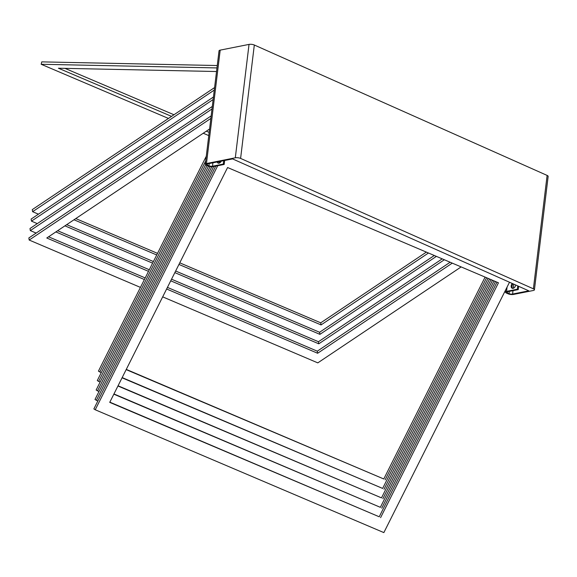 <?xml version="1.0" encoding="UTF-8"?>
<svg xmlns="http://www.w3.org/2000/svg" width="577" height="577" viewBox="0 0 577 577"><rect width="100%" height="100%" fill="white"/><g stroke="black" fill="none" stroke-linecap="round" stroke-linejoin="round"><path stroke-width="0.87" d="M518.629 286.307L518.233 289.611L507.414 291.76A2.51 0.793 6.9 0 0 506.642 292.222A2.51 0.793 6.9 0 0 507.334 292.885L509.058 293.65A2.51 0.793 6.9 0 0 512.578 294.061L528.806 290.837L232.567 158.906L207.331 163.918A2.51 0.793 6.9 0 0 206.559 164.38A2.51 0.793 6.9 0 0 207.244 165.044L208.968 165.808L209.242 163.536M513.09 283.841A3.137 2.07 -66 0 0 512.621 288.377M515.679 284.995A3.137 2.07 114 0 1 513.076 288.349A3.137 2.07 114 0 1 512.16 288.262A3.137 2.07 114 0 1 512.232 283.458M217.969 161.805A3.137 2.07 -66 0 0 218.56 163.219M221.236 161.156A3.137 2.07 114 0 1 219.022 163.19A3.137 2.07 114 0 1 218.099 163.103A3.137 2.07 114 0 1 217.197 161.957M518.233 289.611L517.367 289.228L517.771 285.925M534.425 289.805L548.15 176.403A3.765 1.197 -173.1 0 0 547.119 175.415L533.393 288.817A3.765 1.197 -173.1 0 1 534.425 289.805A3.765 1.197 -173.1 0 1 533.271 290.505L513.443 294.443A3.765 1.197 6.9 0 1 508.157 293.83L506.433 293.066A3.765 1.197 6.9 0 1 505.402 292.077A3.765 1.197 6.9 0 1 506.556 291.378L517.367 289.228M220.19 50.127A3.765 1.197 -173.1 0 0 219.036 50.826L205.311 164.229A3.765 1.197 6.9 0 1 206.465 163.536L220.19 50.127L249.033 44.4L235.308 157.802L206.465 163.536M224.655 160.478L224.172 164.452L213.353 166.602A3.765 1.197 6.9 0 1 208.066 165.988L206.342 165.224A3.765 1.197 6.9 0 1 205.311 164.229M224.172 164.452L223.313 164.07L223.725 160.658M208.968 165.808A2.51 0.793 6.9 0 0 212.495 166.219L223.313 164.07M547.119 175.415L254.32 45.013A3.765 1.197 -173.1 0 0 249.033 44.4M533.393 288.817L240.602 158.415A3.765 1.197 -173.1 0 0 235.308 157.802M215.711 166.133L93.863 408.92L95.234 409.771L217.709 165.736M496.97 282.16L379.219 516.783L109.839 402.147M218.986 163.197L219.873 161.423M509.505 282.24L383.856 532.6L95.234 409.771M380.589 517.641L498.456 282.788L227.59 167.525L109.731 402.371L379.219 516.783M205.6 164.77L97.289 380.568L98.667 381.419L207.02 165.52M488.07 278.374L382.645 488.438L122.165 377.582M100.146 382.053L98.667 381.419M122.057 377.805L382.645 488.438M384.022 489.289L489.556 279.001M211.16 115.905L28.85 237.955L29.182 240.046L210.857 118.422M450.154 262.232L317.3 351.177L167.431 287.396M145.202 277.934L48.555 236.801M461.146 266.913L317.804 362.875L162.678 296.859M140.456 287.404L29.182 240.046M209.574 129.003L46.773 237.998L144.401 279.542M166.623 288.998L317.631 353.261L317.3 351.177M317.631 353.261L452.267 263.134M214.594 87.56L32.283 209.61L32.608 211.694L214.283 90.07M426.36 252.113L320.733 322.824L179.757 262.831M157.535 253.368L75.775 218.575M38.428 214.175L32.608 211.694M178.957 264.439L321.064 324.916L320.733 322.824M321.064 324.916L428.473 253.007M73.993 219.772L156.728 254.976M217.255 65.533L41.76 61.876L41.169 64.271L216.966 67.927M209.473 129.861L208.751 129.558M173.965 114.751L64.949 68.36M208.78 135.595L203.241 133.244M168.462 118.436L41.169 64.271M216.534 71.519L58.421 68.223L171.557 116.366M206.335 131.174L209.17 132.378M206.277 156.244L98.436 371.119L99.807 371.97L205.708 160.969M485.106 277.111L383.792 478.982L126.276 369.395M101.292 372.605L99.807 371.97M126.168 369.619L383.792 478.982M385.162 479.833L486.591 277.739M213.447 97.008L31.136 219.058L31.468 221.15L213.144 99.525M434.293 255.488L319.586 332.273L175.653 271.017M153.424 261.561L66.701 224.655M37.289 223.624L31.468 221.15M174.845 272.625L319.918 334.364L319.586 332.273M319.918 334.364L436.4 256.383M64.92 225.845L152.616 263.162M212.307 106.456L29.997 228.506L30.321 230.598L211.997 108.974M442.22 258.857L318.446 341.721L171.542 279.203M149.313 269.748L57.628 230.728M36.142 233.072L30.321 230.598M170.734 280.811L318.778 343.813L318.446 341.721M318.778 343.813L444.333 259.758M55.846 231.918L148.505 271.356M208.499 166.162L96.15 390.023L97.52 390.874L210.1 166.558M491.041 279.636L381.505 497.886L118.054 385.775M99.006 391.502L97.52 390.874M117.946 385.991L381.505 497.886M382.876 498.737L492.52 280.263M211.817 166.717L95.003 399.472L96.381 400.323L213.714 166.529M494.006 280.898L380.358 507.334L113.95 393.961M97.859 400.95L96.381 400.323M113.835 394.178L380.358 507.334M381.736 508.186L495.484 281.526M512.578 294.061L512.996 290.649M513.278 288.298L513.782 284.144M509.058 293.65L509.332 291.378M507.334 292.885L507.471 291.746M506.556 291.378L507.068 287.094M212.495 166.219L212.906 162.808M207.244 165.044L207.381 163.904M240.602 158.415L254.32 45.013M505.402 292.077L505.661 289.899"/></g></svg>
